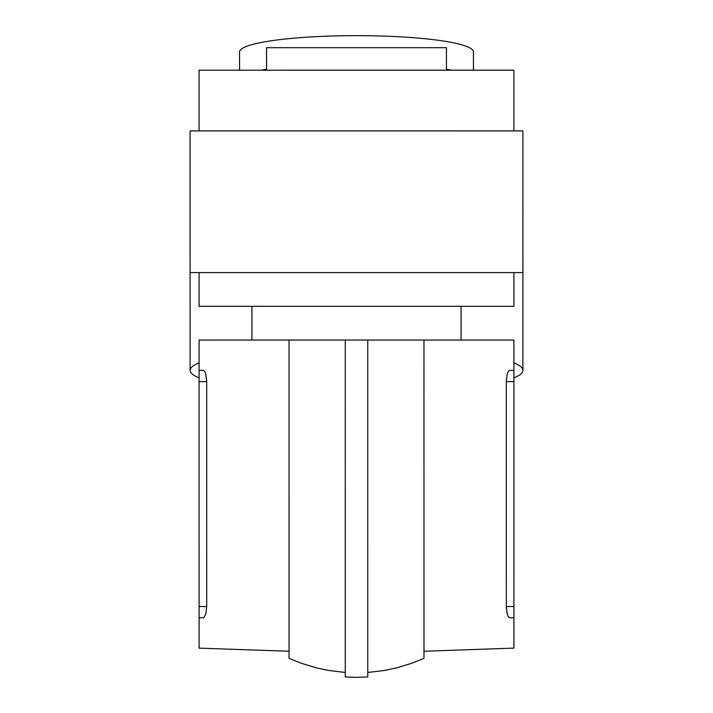 <?xml version="1.0" encoding="UTF-8"?>
<svg xmlns="http://www.w3.org/2000/svg" width="713" height="713" viewBox="0 0 713 713"><rect width="100%" height="100%" fill="white"/><g stroke="black" fill="none" stroke-linecap="round" stroke-linejoin="round"><path stroke-width="1.07" d="M387.97 669.81L387.07 669.979M423.977 658.349L412.408 663.045L396.49 667.912L384.28 670.487L367.756 672.466L367.748 340.039L423.959 340.039L423.977 658.349L423.977 651.254L513.921 648.108L513.921 606.505L506.31 606.513L506.328 607.628L507.362 614.535L508.396 616.923L509.483 617.752L508.128 616.469L507.13 613.724L506.31 606.513L506.301 381.633L507.121 374.423L508.119 371.678L509.474 370.395L508.119 371.678L507.121 374.423L506.301 381.633L513.913 381.633L513.921 606.505M356.509 677.35L367.756 676.976L367.748 340.039L345.252 340.039L345.27 676.976L356.509 677.35M423.977 651.254L423.959 340.039L513.913 340.03L513.913 381.633M325.057 669.81L325.957 669.988M345.252 340.039L199.087 340.048L199.087 381.642L206.699 381.642L206.681 380.519L205.656 373.621L204.613 371.232L203.526 370.404L204.613 371.232L205.656 373.621L206.699 381.642L206.708 606.522L205.888 613.733L203.802 617.708L205.888 613.733L206.708 606.522L199.096 606.522L199.087 381.642M509.474 370.395L513.913 370.386M509.483 617.752L513.921 617.752M289.041 340.039L289.05 658.349L300.619 663.045L316.527 667.912L328.746 670.487L345.27 672.466M289.05 651.263L199.096 648.126L199.096 606.522M203.535 617.761L199.096 617.761M203.526 370.404L199.087 370.404M199.087 377.872A166.405 23.164 0 0 1 190.104 370.368A166.405 23.164 0 0 1 199.087 362.855M513.913 362.855A166.405 23.164 0 0 1 522.914 370.368A166.405 23.164 0 0 1 513.913 377.881M522.905 258.774A166.405 23.164 0 0 1 522.914 259.024L522.914 370.368M452.015 70.186A122.556 17.059 180 0 0 446.445 69.286M266.537 69.295A122.556 17.059 180 0 0 260.958 70.195M473.441 51.924L473.441 70.186L473.441 51.924A116.932 16.274 0 0 0 356.509 35.65A116.932 16.274 0 0 0 239.568 51.924L239.568 70.195L239.568 51.924M251.93 306.314L251.93 340.039L251.93 306.314M461.07 306.305L461.07 340.03L461.07 306.305M199.087 272.58L199.087 306.314L513.913 306.305L513.913 272.571M190.095 272.58L522.905 272.571L522.896 130.898L190.086 130.907L190.104 370.368M199.079 130.907L199.079 70.195L356.491 70.186L513.904 70.186L513.904 130.898M446.445 70.186L446.436 47.7L266.537 47.7L266.537 70.195"/></g></svg>

